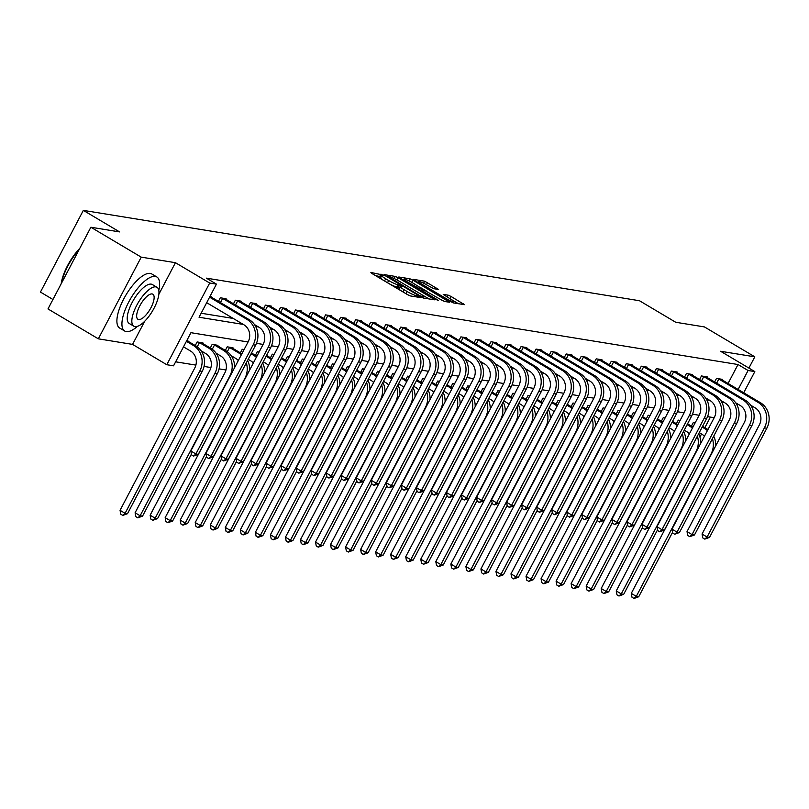 <?xml version="1.0" encoding="UTF-8"?>
<svg xmlns="http://www.w3.org/2000/svg" width="809" height="809" viewBox="0 0 809 809"><rect width="100%" height="100%" fill="white"/><g stroke="black" fill="none" stroke-linecap="round" stroke-linejoin="round"><path stroke-width="1.21" d="M382.991 275.02L370.886 272.461L371.918 273.482L407.514 294.607L410.436 295.942L420.488 297.57L416.413 295.72A7.898 1.042 27.7 0 1 407.058 291.473L404.096 289.703A7.898 1.042 27.7 0 1 400.121 286.528A7.898 1.042 27.7 0 1 400.799 286.447L402.245 286.639L401.375 285.941L398.028 284.798A7.898 1.042 27.7 0 1 388.674 280.551L385.711 278.792A7.898 1.042 27.7 0 1 381.737 275.606A7.898 1.042 27.7 0 1 382.414 275.525L383.86 275.717L382.991 275.02M381.1 276.83L375.497 275.606M399.484 287.751L396.865 287.003L398.028 284.798M438.609 289.48L424.674 281.198L413.51 279.388L414.542 280.41L453.05 302.859L464.427 304.649L451.129 296.498L448.196 295.164L443.211 294.415L450.431 298.966A6.603 0.87 27.7 0 1 453.758 301.626A6.603 0.87 27.7 0 1 445.375 298.137L421.944 284.232A6.603 0.87 27.7 0 1 418.627 281.572A6.603 0.87 27.7 0 1 427.01 285.051L433.836 288.702L438.609 289.48M728.049 383.496L738.01 364.525L748.082 370.502L754.827 371.594L743.704 392.79M90.871 227.238L141.231 257.141L98.334 338.829L47.984 308.937L90.871 227.238L119.601 231.91L83.337 210.38L639.474 300.736L675.727 322.265L704.447 326.927L754.807 356.83L720.586 351.268L754.827 371.594M158.847 294.304L175.442 262.692L141.231 257.141M175.442 262.692L209.683 283.029L216.438 284.121L199.044 317.239L243.317 324.429M738.01 364.525L206.366 278.144L216.438 284.121M398.17 277.75L395.247 276.415L384.093 274.605L385.114 275.626L420.71 296.751L423.633 298.086L434.999 299.866L398.17 277.75L397.017 279.954L395.176 279.004M398.797 276.991L409.961 278.812L412.883 280.136L449.713 302.263L444.728 301.514L441.805 300.179L424.452 290.289L421.064 289.794L422.308 290.795L437.335 299.714L438.205 300.412L436.011 299.492L398.685 277.214M748.901 368.075L754.807 356.83M83.337 210.38L40.45 292.079L52.939 299.492M201.148 313.235L233.245 318.453M210.775 296.832L211.068 296.276L210.128 296.124M218.43 301.383L220.321 297.783L226.105 298.723L225.812 299.279M233.467 303.82L235.358 300.22L241.133 301.16L240.849 301.717M248.505 306.267L250.385 302.667L256.17 303.608L255.887 304.164M263.542 308.704L265.423 305.114L271.207 306.055L270.914 306.601M278.569 311.152L280.46 307.551L286.244 308.492L285.951 309.048M293.606 313.589L295.497 309.999L301.282 310.939L300.988 311.495M308.644 316.036L310.535 312.436L316.319 313.376L316.026 313.932M323.681 318.483L325.572 314.883L331.356 315.823L331.063 316.38M338.718 320.92L340.609 317.33L346.383 318.261L346.1 318.817M353.755 323.367L355.636 319.767L361.421 320.708L361.127 321.264M368.793 325.805L370.674 322.215L376.458 323.155L376.165 323.701M383.82 328.252L385.711 324.652L391.495 325.592L391.202 326.148M398.857 330.689L400.748 327.099L406.533 328.039L406.239 328.596M413.895 333.136L415.786 329.536L421.57 330.476L421.277 331.033M428.932 335.583L430.823 331.983L436.597 332.924L436.314 333.48M443.969 338.02L445.85 334.43L451.634 335.361L451.351 335.917M459.006 340.468L460.887 336.868L466.672 337.808L466.378 338.364M474.034 342.905L475.925 339.315L481.709 340.255L481.416 340.801M489.071 345.352L490.962 341.752L496.746 342.692L496.453 343.249M504.108 347.799L505.999 344.199L511.784 345.14L511.49 345.696M519.145 350.236L521.036 346.636L526.821 347.577L526.528 348.133M534.183 352.684L536.074 349.083L541.848 350.024L541.565 350.58M549.22 355.121L551.101 351.531L556.885 352.471L556.592 353.017M564.257 357.568L566.138 353.968L571.923 354.908L571.629 355.464M579.284 360.005L581.175 356.415L586.96 357.356L586.667 357.912M594.322 362.452L596.213 358.852L601.997 359.793L601.704 360.349M609.359 364.899L611.25 361.299L617.034 362.24L616.741 362.796M624.396 367.337L626.287 363.737L632.062 364.677L631.778 365.233M639.434 369.784L641.315 366.184L647.099 367.124L646.816 367.68M654.471 372.221L656.352 368.631L662.136 369.571L661.843 370.118M669.498 374.668L671.389 371.068L677.173 372.009L676.88 372.565M684.535 377.105L686.426 373.515L692.211 374.456L691.917 375.012M699.573 379.552L701.464 375.952L707.248 376.893L706.955 377.449M714.61 382L716.501 378.4L722.285 379.34L721.992 379.896M175.644 361.815L195.889 365.102M204.04 366.426L210.927 367.549M219.077 368.874L225.964 369.986M699.947 437.032L701.555 433.968M704.861 427.648L710.403 417.1M187.587 340.993L187.88 340.437L186.95 340.286M195.242 345.534L197.133 341.944L202.917 342.885L202.624 343.441M210.279 347.981L212.17 344.381L217.955 345.322L217.661 345.878M225.317 350.428L227.208 346.828L232.992 347.769L232.699 348.325M240.354 352.866L242.245 349.266L244.085 349.569M255.391 355.313L257.282 351.713L259.123 352.016M270.428 357.75L272.309 354.16L274.16 354.453M285.456 360.197L287.347 356.597L289.187 356.9M300.493 362.634L302.384 359.044L304.224 359.338M315.53 365.081L317.421 361.481L319.262 361.785M330.568 367.529L332.459 363.929L334.299 364.232M345.605 369.966L347.496 366.376L349.336 366.669M360.642 372.413L362.523 368.813L364.374 369.116M375.679 374.85L377.56 371.26L379.401 371.553M390.707 377.297L392.598 373.697L394.438 374.001M405.744 379.734L407.635 376.145L409.475 376.438M420.781 382.182L422.672 378.582L424.513 378.885M435.818 384.629L437.709 381.029L439.55 381.332M450.856 387.066L452.747 383.476L454.587 383.769M465.893 389.513L467.774 385.913L469.624 386.217M480.92 391.95L482.811 388.36L484.652 388.654M495.957 394.398L497.848 390.798L499.689 391.101M510.995 396.845L512.886 393.245L514.726 393.538M526.032 399.282L527.923 395.682L529.764 395.985M541.069 401.729L542.96 398.129L544.801 398.433M556.107 404.166L557.988 400.576L559.838 400.87M571.144 406.614L573.025 403.013L574.865 403.317M586.171 409.051L588.062 405.461L589.903 405.754M601.208 411.498L603.099 407.898L604.94 408.201M616.246 413.945L618.137 410.345L619.977 410.648M631.283 416.382L633.174 412.782L635.014 413.086M646.32 418.829L648.211 415.229L650.052 415.533M661.357 421.267L663.238 417.677L665.089 417.97M676.385 423.714L678.276 420.114L680.116 420.417M691.422 426.151L693.313 422.561L695.153 422.854M248.07 341.985L190.934 332.691L173.541 365.82L166.796 364.717L209.683 283.029M98.334 338.829L132.555 344.391L166.796 364.717M737.798 404.045L737.13 405.299M738.121 389.473L748.082 370.502M255.634 326.432L258.354 326.876M270.671 328.879L273.391 329.324M285.708 331.316L288.429 331.761M300.746 333.763L303.456 334.208M315.773 336.21L318.493 336.645M330.81 338.647L333.53 339.092M345.847 341.095L348.568 341.529M360.885 343.532L363.605 343.977M375.922 345.979L378.642 346.424M390.959 348.416L393.67 348.861M405.997 350.863L408.707 351.308M421.024 353.311L423.744 353.745M436.061 355.748L438.781 356.193M451.098 358.195L453.819 358.63M466.136 360.632L468.856 361.077M481.173 363.079L483.893 363.524M496.21 365.526L498.92 365.961M511.237 367.964L513.958 368.408M526.275 370.411L528.995 370.846M541.312 372.848L544.032 373.293M556.349 375.295L559.07 375.73M571.387 377.732L574.107 378.177M586.424 380.179L589.134 380.624M601.461 382.627L604.171 383.062M616.488 385.064L619.209 385.509M631.526 387.511L634.246 387.946M646.563 389.948L649.283 390.393M661.6 392.395L664.32 392.84M676.637 394.832L679.358 395.277M691.675 397.28L694.385 397.725M706.702 399.727L709.422 400.162M721.739 402.164L724.459 402.609M714.175 417.707L707.531 416.635M699.138 415.27L692.494 414.188M684.101 412.823L677.457 411.741M669.073 410.385L662.419 409.303M654.036 407.938L647.392 406.856M638.999 405.491L632.355 404.419M623.961 403.054L617.318 401.972M608.924 400.607L602.28 399.535M593.887 398.17L587.243 397.088M578.86 395.722L572.206 394.64M563.822 393.285L557.179 392.203M548.785 390.838L542.141 389.756M533.748 388.391L527.104 387.319M518.711 385.954L512.067 384.872M503.673 383.506L497.029 382.435M488.636 381.069L481.992 379.987M473.609 378.622L466.955 377.54M458.572 376.185L451.928 375.103M443.534 373.738L436.89 372.656M428.497 371.291L421.853 370.219M413.46 368.853L406.816 367.771M398.422 366.406L391.778 365.324M383.395 363.969L376.741 362.887M368.358 361.522L361.714 360.44M353.321 359.085L346.677 358.003M338.283 356.638L331.639 355.555M323.246 354.19L316.602 353.118M308.209 351.753L301.565 350.671M293.171 349.306L286.528 348.224M278.144 346.869L271.49 345.787M263.107 344.422L256.463 343.34M132.555 344.391L144.7 321.264M381.737 275.606L380.584 277.821A7.898 1.042 27.7 0 0 383.486 280.349M388.664 283.423A7.898 1.042 27.7 0 0 396.865 287.003M400.121 286.528L398.968 288.732A7.898 1.042 27.7 0 0 401.881 291.27M407.048 294.345A7.898 1.042 27.7 0 0 409.344 295.558M429.023 298.956L421.034 294.213M387.895 276.415L419.851 295.679L423.269 296.832A7.898 1.042 27.7 0 0 423.946 296.751A7.898 1.042 27.7 0 0 419.972 293.566L398.625 280.885A7.898 1.042 27.7 0 0 389.271 276.638L387.895 276.415M421.216 287.974L426.707 291.24M412.398 282.725A6.603 0.87 27.7 0 0 404.015 279.236A6.603 0.87 27.7 0 0 407.332 281.896L418.506 288.125L421.893 288.621L412.398 282.725M458.44 303.739L451.402 299.552M418.122 282.533L418.627 281.572M183.501 346.849L190.499 350.995A12.58 11.589 99.2 0 1 194.767 368.014L120.056 510.317L125.092 513.311L199.803 371.007A18.87 17.393 -80.8 0 0 193.391 345.473L186.404 341.327M127.498 513.705L122.796 515.404L125.092 513.311L127.498 513.705L202.22 371.402A18.87 17.393 -80.8 0 0 195.798 345.868L186.818 340.528M122.796 515.404L120.784 514.2L120.056 510.317M206.689 302.687L243.893 324.773A12.58 11.589 99.2 0 1 248.171 341.792L190.843 450.977L195.879 453.97L253.207 344.786A18.87 17.393 -80.8 0 0 246.785 319.252L209.582 297.166M198.286 454.355L193.584 456.064L195.879 453.97L198.286 454.355L255.614 345.17A18.87 17.393 -80.8 0 0 249.202 319.646L209.996 296.377M193.584 456.064L191.571 454.86L190.843 450.977M61.171 283.817A30.691 11.205 -59.3 0 1 79.788 248.363M79.13 249.607A31.45 11.478 120.7 0 0 61.575 283.049M158.807 290.421A31.45 11.478 120.7 0 0 156.825 276.961A31.45 11.478 120.7 0 0 155.257 276.395A31.45 11.478 120.7 0 0 129.784 300.078A31.45 11.478 120.7 0 0 124.707 331.043A31.45 11.478 120.7 0 0 126.275 331.599A31.45 11.478 120.7 0 0 137.479 326.34M156.825 276.961L151.789 273.968A31.45 11.478 120.7 0 0 150.221 273.412A31.45 11.478 120.7 0 0 124.748 297.095A31.45 11.478 120.7 0 0 119.671 328.049L124.707 331.043M133.839 326.219L129.207 323.469A22.642 8.262 -59.3 0 1 132.858 301.181A22.642 8.262 -59.3 0 1 151.202 284.131A22.642 8.262 -59.3 0 1 152.325 284.525L156.956 287.276A22.642 8.262 120.7 0 0 155.834 286.882A22.642 8.262 120.7 0 0 137.49 303.931A22.642 8.262 120.7 0 0 133.839 326.219A22.642 8.262 120.7 0 0 134.961 326.624A22.642 8.262 120.7 0 0 153.305 309.574A22.642 8.262 120.7 0 0 156.956 287.276M138.673 319.555A14.592 5.329 120.7 0 0 150.494 308.563A14.592 5.329 120.7 0 0 152.85 294.203A14.592 5.329 120.7 0 0 152.122 293.94A14.592 5.329 120.7 0 0 140.301 304.932A14.592 5.329 120.7 0 0 137.945 319.292A14.592 5.329 120.7 0 0 138.673 319.555M201.097 350.813L205.526 353.442A12.58 11.589 99.2 0 1 209.804 370.461L135.093 512.764L140.129 515.758L214.84 373.445A18.87 17.393 -80.8 0 0 208.429 347.921L199.449 342.591L197.234 346.818M142.536 516.142L137.833 517.841L140.129 515.758L142.536 516.142L217.247 373.839A18.87 17.393 -80.8 0 0 210.836 348.315L201.35 342.632M198.701 342.197L199.449 342.591M137.833 517.841L135.821 516.648L135.093 512.764M216.134 353.25L220.564 355.879A12.58 11.589 99.2 0 1 224.841 372.898L150.13 515.202L155.166 518.195L229.877 375.892A18.87 17.393 -80.8 0 0 223.466 350.368L214.486 345.038L212.271 349.266M234.59 367.65A18.87 17.393 -80.8 0 0 225.873 350.752L216.387 345.069M213.738 344.634L214.486 345.038M152.871 520.288L155.166 518.195L157.573 518.589L152.871 520.288L150.858 519.095L150.13 515.202M157.573 518.589L191.43 454.102M221.878 298.036L222.637 298.43L220.463 302.586M254.491 324.581L258.931 327.22A12.58 11.589 99.2 0 1 263.198 344.24L205.88 453.424L210.916 456.407L268.234 347.223A18.87 17.393 -80.8 0 0 261.823 321.699L222.637 298.43M213.323 456.802L208.621 458.501L210.916 456.407L213.323 456.802L270.651 347.617A18.87 17.393 -80.8 0 0 264.24 322.093L224.538 298.47M208.621 458.501L206.608 457.307L205.88 453.424M236.916 300.483L237.674 300.877L235.49 305.023M269.528 327.028L273.968 329.657A12.58 11.589 99.2 0 1 278.235 346.677L220.918 455.861L225.954 458.855L283.271 349.67A18.87 17.393 -80.8 0 0 276.86 324.136L237.674 300.877M228.36 459.249L223.658 460.948L225.954 458.855L228.36 459.249L285.688 350.064A18.87 17.393 -80.8 0 0 279.267 324.53L239.575 300.908M223.658 460.948L221.646 459.745L220.918 455.861M231.172 355.697L235.601 358.326A12.58 11.589 99.2 0 1 238.311 360.571M241.861 353.806A18.87 17.393 -80.8 0 0 240.91 353.199L231.425 347.516M228.775 347.081L229.523 347.476L227.309 351.703M241.294 354.888A18.87 17.393 -80.8 0 0 238.503 352.805L229.523 347.476M240.526 373.91A12.58 11.589 99.2 0 1 239.879 375.346L165.167 517.649L170.203 520.642L244.915 378.339A18.87 17.393 -80.8 0 0 246.32 362.877M167.908 522.725L170.203 520.642L172.61 521.026L167.908 522.725L165.896 521.532L165.167 517.649M172.61 521.026L206.467 456.549M249.627 370.087A18.87 17.393 -80.8 0 0 247.584 360.46M248.191 359.317L250.638 360.774A12.58 11.589 99.2 0 1 253.348 363.019M256.898 356.253A18.87 17.393 -80.8 0 0 255.947 355.636L251.498 353.007M256.332 357.325A18.87 17.393 -80.8 0 0 253.541 355.252L251.083 353.796M255.563 376.357A12.58 11.589 99.2 0 1 254.916 377.783L180.205 520.096L185.241 523.079L259.952 380.776A18.87 17.393 -80.8 0 0 261.358 365.324M182.945 525.172L185.241 523.079L187.648 523.474L182.945 525.172L180.923 523.979L180.205 520.096M187.648 523.474L221.504 458.996M264.664 372.534A18.87 17.393 -80.8 0 0 262.622 362.897M263.228 361.754L265.676 363.211A12.58 11.589 99.2 0 1 268.376 365.456M271.935 358.69A18.87 17.393 -80.8 0 0 270.985 358.084L266.535 355.444M271.369 359.772A18.87 17.393 -80.8 0 0 268.568 357.689L266.121 356.233M270.6 378.794A12.58 11.589 99.2 0 1 269.953 380.23L195.232 522.533L200.268 525.526L274.979 383.223A18.87 17.393 -80.8 0 0 276.385 367.761M197.972 527.62L200.268 525.526L202.685 525.921L197.972 527.62L195.96 526.416L195.232 522.533M202.685 525.921L236.531 461.433M279.702 374.982A18.87 17.393 -80.8 0 0 277.659 365.344M251.953 302.92L252.711 303.314L250.527 307.471M284.566 329.475L288.995 332.105A12.58 11.589 99.2 0 1 293.273 349.124L235.955 458.309L240.991 461.292L298.309 352.107A18.87 17.393 -80.8 0 0 291.897 326.583L252.711 303.314M243.398 461.686L238.695 463.385L240.991 461.292L243.398 461.686L300.715 352.502A18.87 17.393 -80.8 0 0 294.304 326.978L254.613 303.355M238.695 463.385L236.673 462.192L235.955 458.309M266.99 305.367L267.749 305.762L265.564 309.908M299.603 331.912L304.032 334.542A12.58 11.589 99.2 0 1 308.31 351.561L250.982 460.746L256.018 463.739L313.346 354.554A18.87 17.393 -80.8 0 0 306.935 329.03L267.749 305.762M258.435 464.133L253.723 465.832L256.018 463.739L258.435 464.133L315.753 354.949A18.87 17.393 -80.8 0 0 309.341 329.415L269.64 305.792M253.723 465.832L251.71 464.639L250.982 460.746M282.028 307.804L282.776 308.199L280.602 312.355M314.64 334.36L319.07 336.989A12.58 11.589 99.2 0 1 323.347 354.008L266.019 463.193L271.055 466.186L328.383 357.002A18.87 17.393 -80.8 0 0 321.972 331.468L282.776 308.199M273.462 466.571L268.76 468.269L271.055 466.186L273.462 466.571L330.79 357.386A18.87 17.393 -80.8 0 0 324.379 331.862L284.677 308.239M268.76 468.269L266.748 467.076L266.019 463.193M278.256 364.202L280.713 365.658A12.58 11.589 99.2 0 1 283.413 367.903M286.962 361.138A18.87 17.393 -80.8 0 0 286.012 360.531L281.572 357.891M286.396 362.21A18.87 17.393 -80.8 0 0 283.605 360.136L281.158 358.68M285.628 381.241A12.58 11.589 99.2 0 1 284.98 382.677L210.269 524.98L215.305 527.964L290.016 385.66A18.87 17.393 -80.8 0 0 291.422 370.209M213.01 530.057L215.305 527.964L217.722 528.358L213.01 530.057L210.997 528.864L210.269 524.98M217.722 528.358L251.569 463.881M294.739 377.419A18.87 17.393 -80.8 0 0 292.696 367.782M297.065 310.252L297.813 310.646L295.639 314.792M329.678 336.797L334.107 339.436A12.58 11.589 99.2 0 1 338.384 356.456L281.057 465.64L286.093 468.623L343.421 359.439A18.87 17.393 -80.8 0 0 337.009 333.915L297.813 310.646M288.5 469.018L283.797 470.717L286.093 468.623L288.5 469.018L345.827 359.833A18.87 17.393 -80.8 0 0 339.416 334.299L299.714 310.686M283.797 470.717L281.785 469.523L281.057 465.64M293.293 366.639L295.74 368.095A12.58 11.589 99.2 0 1 298.45 370.34M302 363.575A18.87 17.393 -80.8 0 0 301.049 362.968L296.61 360.329M301.433 364.657A18.87 17.393 -80.8 0 0 298.642 362.574L296.195 361.127M300.665 383.678A12.58 11.589 99.2 0 1 300.018 385.114L225.306 527.417L230.343 530.411L305.054 388.108A18.87 17.393 -80.8 0 0 306.459 372.646M228.047 532.504L230.343 530.411L232.749 530.805L228.047 532.504L226.035 531.311L225.306 527.417M232.749 530.805L266.606 466.318M309.776 379.866A18.87 17.393 -80.8 0 0 307.733 370.229M312.102 312.699L312.85 313.093L310.676 317.239M344.705 339.244L349.144 341.873A12.58 11.589 99.2 0 1 353.422 358.893L296.094 468.077L301.13 471.071L358.448 361.886A18.87 17.393 -80.8 0 0 352.036 336.352L312.85 313.093M303.537 471.465L298.834 473.164L301.13 471.071L303.537 471.465L360.865 362.27A18.87 17.393 -80.8 0 0 354.453 336.746L314.752 313.123M298.834 473.164L296.822 471.96L296.094 468.077M308.33 369.086L310.777 370.542A12.58 11.589 99.2 0 1 313.488 372.787M317.037 366.022A18.87 17.393 -80.8 0 0 316.086 365.415L311.647 362.776M316.471 367.104A18.87 17.393 -80.8 0 0 313.68 365.021L311.232 363.565M315.702 386.126A12.58 11.589 99.2 0 1 315.055 387.562L240.344 529.865L245.38 532.858L320.091 390.545A18.87 17.393 -80.8 0 0 321.497 375.093M243.084 534.941L245.38 532.858L247.787 533.242L243.084 534.941L241.072 533.748L240.344 529.865M247.787 533.242L281.643 468.765M324.803 382.303A18.87 17.393 -80.8 0 0 322.771 372.676M327.129 315.136L327.888 315.53L325.703 319.686M359.742 341.691L364.181 344.321A12.58 11.589 99.2 0 1 368.449 361.34L311.131 470.525L316.167 473.508L373.485 364.323A18.87 17.393 -80.8 0 0 367.074 338.799L327.888 315.53M318.574 473.902L313.872 475.601L316.167 473.508L318.574 473.902L375.902 364.717A18.87 17.393 -80.8 0 0 369.491 339.193L329.789 315.571M313.872 475.601L311.859 474.408L311.131 470.525M323.367 371.533L325.815 372.979A12.58 11.589 99.2 0 1 328.525 375.234M332.074 368.459A18.87 17.393 -80.8 0 0 331.124 367.852L326.684 365.213M331.508 369.541A18.87 17.393 -80.8 0 0 328.717 367.468L326.27 366.012M330.739 388.573A12.58 11.589 99.2 0 1 330.092 389.999L255.381 532.312L260.417 535.295L335.128 392.992A18.87 17.393 -80.8 0 0 336.534 377.53M258.122 537.388L260.417 535.295L262.824 535.689L258.122 537.388L256.109 536.195L255.381 532.312M262.824 535.689L296.681 471.202M339.841 384.75A18.87 17.393 -80.8 0 0 337.808 375.113M342.167 317.583L342.925 317.977L340.741 322.124M374.779 344.128L379.209 346.758A12.58 11.589 99.2 0 1 383.486 363.777L326.169 472.962L331.205 475.955L388.522 366.77A18.87 17.393 -80.8 0 0 382.111 341.236L342.925 317.977M333.611 476.349L328.909 478.048L331.205 475.955L333.611 476.349L390.929 367.165A18.87 17.393 -80.8 0 0 384.518 341.631L344.826 318.008M328.909 478.048L326.897 476.845L326.169 472.962M338.405 373.97L340.852 375.427A12.58 11.589 99.2 0 1 343.562 377.672M347.112 370.906A18.87 17.393 -80.8 0 0 346.161 370.3L341.722 367.66M346.545 371.988A18.87 17.393 -80.8 0 0 343.754 369.905L341.297 368.449M345.777 391.01A12.58 11.589 99.2 0 1 345.13 392.446L270.418 534.749L275.454 537.742L350.166 395.439A18.87 17.393 -80.8 0 0 351.571 379.977M273.159 539.836L275.454 537.742L277.861 538.127L273.159 539.836L271.146 538.632L270.418 534.749M277.861 538.127L311.718 473.649M354.878 387.187A18.87 17.393 -80.8 0 0 352.835 377.56M357.204 320.02L357.962 320.415L355.778 324.571M389.817 346.576L394.246 349.205A12.58 11.589 99.2 0 1 398.524 366.224L341.206 475.409L346.232 478.402L403.56 369.207A18.87 17.393 -80.8 0 0 397.148 343.683L357.962 320.415M348.649 478.786L343.946 480.485L346.232 478.402L348.649 478.786L405.966 369.602A18.87 17.393 -80.8 0 0 399.555 344.078L359.863 320.455M343.946 480.485L341.924 479.292L341.206 475.409M353.442 376.418L355.889 377.874A12.58 11.589 99.2 0 1 358.589 380.119M362.149 373.353A18.87 17.393 -80.8 0 0 361.198 372.737L356.749 370.107M361.583 374.425A18.87 17.393 -80.8 0 0 358.781 372.352L356.334 370.896M360.814 393.457A12.58 11.589 99.2 0 1 360.167 394.893L285.456 537.196L290.482 540.179L365.203 397.876A18.87 17.393 -80.8 0 0 366.608 382.424M288.196 542.273L290.482 540.179L292.898 540.574L288.196 542.273L286.174 541.079L285.456 537.196M292.898 540.574L326.745 476.096M369.915 389.635A18.87 17.393 -80.8 0 0 367.873 379.997M372.241 322.467L373 322.862L370.815 327.008M404.854 349.013L409.283 351.642A12.58 11.589 99.2 0 1 413.561 368.661L356.233 477.846L361.269 480.839L418.597 371.655A18.87 17.393 -80.8 0 0 412.185 346.131L373 322.862M363.686 481.234L358.974 482.933L361.269 480.839L363.686 481.234L421.004 372.049A18.87 17.393 -80.8 0 0 414.592 346.515L374.891 322.892M358.974 482.933L356.961 481.739L356.233 477.846M368.479 378.855L370.927 380.311A12.58 11.589 99.2 0 1 373.627 382.556M377.186 375.791A18.87 17.393 -80.8 0 0 376.236 375.184L371.786 372.544M376.62 376.873A18.87 17.393 -80.8 0 0 373.819 374.789L371.371 373.333M375.851 395.894A12.58 11.589 99.2 0 1 375.194 397.33L300.483 539.633L305.519 542.627L380.23 400.324A18.87 17.393 -80.8 0 0 381.636 384.862M303.223 544.72L305.519 542.627L307.936 543.021L303.223 544.72L301.211 543.517L300.483 539.633M307.936 543.021L341.782 478.534M384.953 392.082A18.87 17.393 -80.8 0 0 382.91 382.445M387.278 324.905L388.027 325.299L385.853 329.455M419.891 351.46L424.321 354.089A12.58 11.589 99.2 0 1 428.598 371.109L371.27 480.293L376.306 483.286L433.634 374.102A18.87 17.393 -80.8 0 0 427.223 348.568L388.027 325.299M378.713 483.671L374.011 485.37L376.306 483.286L378.713 483.671L436.041 374.486A18.87 17.393 -80.8 0 0 429.63 348.962L389.928 325.339M374.011 485.37L371.998 484.176L371.27 480.293M383.506 381.302L385.964 382.758A12.58 11.589 99.2 0 1 388.664 385.003M392.213 378.238A18.87 17.393 -80.8 0 0 391.263 377.631L386.823 374.992M391.647 379.32A18.87 17.393 -80.8 0 0 388.856 377.237L386.409 375.781M390.878 398.341A12.58 11.589 99.2 0 1 390.231 399.777L315.52 542.081L320.556 545.064L395.267 402.761A18.87 17.393 -80.8 0 0 396.673 387.309M318.261 547.157L320.556 545.064L322.963 545.458L318.261 547.157L316.248 545.964L315.52 542.081M322.963 545.458L356.82 480.981M399.99 394.519A18.87 17.393 -80.8 0 0 397.947 384.882M402.316 327.352L403.064 327.746L400.89 331.902M434.929 353.897L439.358 356.536A12.58 11.589 99.2 0 1 443.635 373.556L386.308 482.74L391.344 485.724L448.671 376.539A18.87 17.393 -80.8 0 0 442.25 351.015L403.064 327.746M393.75 486.118L389.048 487.817L391.344 485.724L393.75 486.118L451.078 376.933A18.87 17.393 -80.8 0 0 444.667 351.399L404.965 327.787M389.048 487.817L387.036 486.624L386.308 482.74M398.544 383.739L400.991 385.195A12.58 11.589 99.2 0 1 403.701 387.44M407.251 380.675A18.87 17.393 -80.8 0 0 406.3 380.068L401.861 377.429M406.684 381.757A18.87 17.393 -80.8 0 0 403.893 379.674L401.446 378.228M405.916 400.779A12.58 11.589 99.2 0 1 405.269 402.215L330.557 544.518L335.593 547.511L410.305 405.208A18.87 17.393 -80.8 0 0 411.71 389.746M333.298 549.604L335.593 547.511L338 547.905L333.298 549.604L331.286 548.411L330.557 544.518M338 547.905L371.857 483.418M415.017 396.966A18.87 17.393 -80.8 0 0 412.984 387.329M417.343 329.799L418.101 330.193L415.927 334.339M449.956 356.344L454.395 358.974A12.58 11.589 99.2 0 1 458.663 375.993L401.345 485.178L406.381 488.171L463.699 378.986A18.87 17.393 -80.8 0 0 457.287 353.452L418.101 330.193M408.788 488.565L404.085 490.264L406.381 488.171L408.788 488.565L466.115 379.381A18.87 17.393 -80.8 0 0 459.704 353.846L420.002 330.224M404.085 490.264L402.073 489.061L401.345 485.178M413.581 386.186L416.028 387.642A12.58 11.589 99.2 0 1 418.738 389.887M422.288 383.122A18.87 17.393 -80.8 0 0 421.337 382.515L416.898 379.876M421.722 384.204A18.87 17.393 -80.8 0 0 418.931 382.121L416.483 380.665M420.953 403.226A12.58 11.589 99.2 0 1 420.306 404.662L345.595 546.965L350.631 549.958L425.342 407.645A18.87 17.393 -80.8 0 0 426.748 392.193M348.335 552.041L350.631 549.958L353.037 550.342L348.335 552.041L346.323 550.848L345.595 546.965M353.037 550.342L386.894 485.865M430.054 399.403A18.87 17.393 -80.8 0 0 428.022 389.776M432.38 332.236L433.139 332.63L430.954 336.787M464.993 358.791L469.432 361.421A12.58 11.589 99.2 0 1 473.7 378.44L416.382 487.625L421.418 490.608L478.736 381.423A18.87 17.393 -80.8 0 0 472.325 355.899L433.139 332.63M423.825 491.002L419.123 492.701L421.418 490.608L423.825 491.002L481.153 381.818A18.87 17.393 -80.8 0 0 474.731 356.294L435.04 332.671M419.123 492.701L417.11 491.508L416.382 487.625M428.618 388.633L431.066 390.08A12.58 11.589 99.2 0 1 433.776 392.335M437.325 385.569A18.87 17.393 -80.8 0 0 436.375 384.953L431.935 382.313M436.759 386.641A18.87 17.393 -80.8 0 0 433.968 384.568L431.51 383.112M435.99 405.673A12.58 11.589 99.2 0 1 435.343 407.099L360.632 549.412L365.668 552.395L440.379 410.092A18.87 17.393 -80.8 0 0 441.785 394.63M363.372 554.489L365.668 552.395L368.075 552.79L363.372 554.489L361.36 553.295L360.632 549.412M368.075 552.79L401.931 488.302M445.092 401.851A18.87 17.393 -80.8 0 0 443.049 392.213M447.417 334.683L448.176 335.078L445.992 339.224M480.03 361.229L484.46 363.858A12.58 11.589 99.2 0 1 488.737 380.877L431.419 490.062L436.456 493.055L493.773 383.87A18.87 17.393 -80.8 0 0 487.362 358.347L448.176 335.078M438.862 493.45L434.16 495.148L436.456 493.055L438.862 493.45L496.18 384.265A18.87 17.393 -80.8 0 0 489.769 358.731L450.077 335.108M434.16 495.148L432.137 493.955L431.419 490.062M443.656 391.071L446.103 392.527A12.58 11.589 99.2 0 1 448.813 394.772M452.362 388.007A18.87 17.393 -80.8 0 0 451.412 387.4L446.962 384.76M451.796 389.089A18.87 17.393 -80.8 0 0 449.005 387.005L446.548 385.549M451.028 408.11A12.58 11.589 99.2 0 1 450.38 409.546L375.669 551.849L380.705 554.843L455.416 412.539A18.87 17.393 -80.8 0 0 456.822 397.077M378.41 556.936L380.705 554.843L383.112 555.227L378.41 556.936L376.387 555.732L375.669 551.849M383.112 555.227L416.969 490.75M460.129 404.288A18.87 17.393 -80.8 0 0 458.086 394.661M462.455 337.12L463.213 337.515L461.029 341.671M495.068 363.676L499.497 366.305A12.58 11.589 99.2 0 1 503.774 383.324L446.447 492.509L451.483 495.502L508.81 386.318A18.87 17.393 -80.8 0 0 502.399 360.784L463.213 337.515M453.9 495.887L449.187 497.586L451.483 495.502L453.9 495.887L511.217 386.702A18.87 17.393 -80.8 0 0 504.806 361.178L465.104 337.555M449.187 497.586L447.175 496.392L446.447 492.509M458.693 393.518L461.14 394.974A12.58 11.589 99.2 0 1 463.84 397.219M467.4 390.454A18.87 17.393 -80.8 0 0 466.449 389.837L462 387.208M466.833 391.526A18.87 17.393 -80.8 0 0 464.032 389.453L461.585 387.996M466.065 410.557A12.58 11.589 99.2 0 1 465.418 411.993L390.696 554.296L395.732 557.28L470.444 414.977A18.87 17.393 -80.8 0 0 471.849 399.525M393.437 559.373L395.732 557.28L398.149 557.674L393.437 559.373L391.425 558.18L390.696 554.296M398.149 557.674L431.996 493.197M475.166 406.735A18.87 17.393 -80.8 0 0 473.123 397.098M477.492 339.568L478.24 339.962L476.066 344.108M510.105 366.113L514.534 368.752A12.58 11.589 99.2 0 1 518.812 385.762L461.484 494.956L466.52 497.939L523.848 388.755A18.87 17.393 -80.8 0 0 517.436 363.231L478.24 339.962M468.927 498.334L464.224 500.033L466.52 497.939L468.927 498.334L526.255 389.149A18.87 17.393 -80.8 0 0 519.843 363.615L480.142 340.002M464.224 500.033L462.212 498.84L461.484 494.956M473.72 395.955L476.177 397.411A12.58 11.589 99.2 0 1 478.877 399.656M482.427 392.891A18.87 17.393 -80.8 0 0 481.476 392.284L477.037 389.645M481.861 393.973A18.87 17.393 -80.8 0 0 479.07 391.89L476.622 390.444M481.092 412.994A12.58 11.589 99.2 0 1 480.445 414.43L405.734 556.734L410.77 559.727L485.481 417.424A18.87 17.393 -80.8 0 0 486.887 401.962M408.474 561.82L410.77 559.727L413.187 560.121L408.474 561.82L406.462 560.617L405.734 556.734M413.187 560.121L447.033 495.634M490.203 409.182A18.87 17.393 -80.8 0 0 488.161 399.545M492.529 342.005L493.278 342.409L491.103 346.555M525.142 368.56L529.571 371.189A12.58 11.589 99.2 0 1 533.849 388.209L476.521 497.393L481.557 500.387L538.885 391.202A18.87 17.393 -80.8 0 0 532.474 365.668L493.278 342.409M483.964 500.771L479.262 502.47L481.557 500.387L483.964 500.771L541.292 391.586A18.87 17.393 -80.8 0 0 534.88 366.062L495.179 342.44M479.262 502.47L477.249 501.277L476.521 497.393M488.757 398.402L491.205 399.858A12.58 11.589 99.2 0 1 493.915 402.103M497.464 395.338A18.87 17.393 -80.8 0 0 496.514 394.731L492.074 392.092M496.898 396.42A18.87 17.393 -80.8 0 0 494.107 394.337L491.66 392.881M496.129 415.442A12.58 11.589 99.2 0 1 495.482 416.878L420.771 559.181L425.807 562.174L500.518 419.861A18.87 17.393 -80.8 0 0 501.924 404.409M423.512 564.257L425.807 562.174L428.214 562.558L423.512 564.257L421.499 563.064L420.771 559.181M428.214 562.558L462.07 498.081M505.241 411.619A18.87 17.393 -80.8 0 0 503.198 401.982M507.567 344.452L508.315 344.846L506.141 349.003M540.169 370.997L544.609 373.637A12.58 11.589 99.2 0 1 548.886 390.656L491.559 499.841L496.595 502.824L553.912 393.639A18.87 17.393 -80.8 0 0 547.501 368.115L508.315 344.846M499.001 503.218L494.299 504.917L496.595 502.824L499.001 503.218L556.329 394.034A18.87 17.393 -80.8 0 0 549.918 368.51L510.216 344.887M494.299 504.917L492.287 503.724L491.559 499.841M503.795 400.849L506.242 402.295A12.58 11.589 99.2 0 1 508.952 404.551M512.501 397.775A18.87 17.393 -80.8 0 0 511.551 397.168L507.112 394.529M511.935 398.857A18.87 17.393 -80.8 0 0 509.144 396.774L506.697 395.328M511.167 417.879A12.58 11.589 99.2 0 1 510.519 419.315L435.808 561.618L440.844 564.611L515.555 422.308A18.87 17.393 -80.8 0 0 516.961 406.846M438.549 566.704L440.844 564.611L443.251 565.006L438.549 566.704L436.536 565.511L435.808 561.618M443.251 565.006L477.108 500.518M520.268 414.066A18.87 17.393 -80.8 0 0 518.235 404.429M522.594 346.899L523.352 347.294L521.168 351.44M555.207 373.445L559.646 376.074A12.58 11.589 99.2 0 1 563.913 393.093L506.596 502.278L511.632 505.271L568.949 396.086A18.87 17.393 -80.8 0 0 562.538 370.552L523.352 347.294M514.039 505.665L509.336 507.364L511.632 505.271L514.039 505.665L571.366 396.481A18.87 17.393 -80.8 0 0 564.955 370.947L525.253 347.324M509.336 507.364L507.324 506.161L506.596 502.278M518.832 403.286L521.279 404.743A12.58 11.589 99.2 0 1 523.989 406.988M527.539 400.222A18.87 17.393 -80.8 0 0 526.588 399.616L522.149 396.976M526.972 401.304A18.87 17.393 -80.8 0 0 524.181 399.221L521.734 397.765M526.204 420.326A12.58 11.589 99.2 0 1 525.557 421.762L450.846 564.065L455.882 567.058L530.593 424.745A18.87 17.393 -80.8 0 0 531.998 409.293M453.586 569.142L455.882 567.058L458.288 567.443L453.586 569.142L451.574 567.948L450.846 564.065M458.288 567.443L492.145 502.965M535.305 416.504A18.87 17.393 -80.8 0 0 533.273 406.876M537.631 349.336L538.389 349.731L536.205 353.887M570.244 375.892L574.673 378.521A12.58 11.589 99.2 0 1 578.951 395.54L521.633 504.725L526.669 507.708L583.987 398.524A18.87 17.393 -80.8 0 0 577.575 373L538.389 349.731M529.076 508.103L524.374 509.801L526.669 507.708L529.076 508.103L586.394 398.918A18.87 17.393 -80.8 0 0 579.982 373.394L540.291 349.771M524.374 509.801L522.361 508.608L521.633 504.725M533.869 405.734L536.316 407.18A12.58 11.589 99.2 0 1 539.027 409.435M542.576 402.67A18.87 17.393 -80.8 0 0 541.625 402.053L537.186 399.413M542.01 403.742A18.87 17.393 -80.8 0 0 539.219 401.668L536.761 400.212M541.241 422.773A12.58 11.589 99.2 0 1 540.594 424.199L465.883 566.512L470.919 569.496L545.63 427.192A18.87 17.393 -80.8 0 0 547.036 411.741M468.623 571.589L470.919 569.496L473.326 569.89L468.623 571.589L466.611 570.396L465.883 566.512M473.326 569.89L507.182 505.403M550.342 418.951A18.87 17.393 -80.8 0 0 548.3 409.314M552.668 351.784L553.427 352.178L551.242 356.324M585.281 378.329L589.71 380.958A12.58 11.589 99.2 0 1 593.988 397.977L536.67 507.162L541.696 510.155L599.024 400.971A18.87 17.393 -80.8 0 0 592.613 375.447L553.427 352.178M544.113 510.55L539.411 512.249L541.696 510.155L544.113 510.55L601.431 401.365A18.87 17.393 -80.8 0 0 595.019 375.831L555.328 352.208M539.411 512.249L537.388 511.055L536.67 507.162M548.906 408.171L551.354 409.627A12.58 11.589 99.2 0 1 554.054 411.872M557.613 405.107A18.87 17.393 -80.8 0 0 556.663 404.5L552.213 401.861M557.047 406.189A18.87 17.393 -80.8 0 0 554.246 404.106L551.799 402.649M556.279 425.21A12.58 11.589 99.2 0 1 555.631 426.646L480.92 568.949L485.946 571.943L560.667 429.64A18.87 17.393 -80.8 0 0 562.073 414.178M483.661 574.036L485.946 571.943L488.363 572.337L483.661 574.036L481.638 572.833L480.92 568.949M488.363 572.337L522.209 507.85M565.38 421.398A18.87 17.393 -80.8 0 0 563.337 411.761M567.706 354.221L568.464 354.615L566.28 358.771M600.318 380.776L604.748 383.405A12.58 11.589 99.2 0 1 609.025 400.425L551.698 509.609L556.734 512.603L614.061 403.418A18.87 17.393 -80.8 0 0 607.65 377.884L568.464 354.615M559.15 512.987L554.438 514.686L556.734 512.603L559.15 512.987L616.468 403.802A18.87 17.393 -80.8 0 0 610.057 378.278L570.355 354.655M554.438 514.686L552.426 513.493L551.698 509.609M563.944 410.618L566.391 412.074A12.58 11.589 99.2 0 1 569.091 414.319M572.651 407.554A18.87 17.393 -80.8 0 0 571.7 406.937L567.251 404.308M572.084 408.626A18.87 17.393 -80.8 0 0 569.283 406.553L566.836 405.097M571.316 427.658A12.58 11.589 99.2 0 1 570.658 429.094L495.947 571.397L500.983 574.38L575.695 432.077A18.87 17.393 -80.8 0 0 577.1 416.625M498.688 576.473L500.983 574.38L503.4 574.774L498.688 576.473L496.675 575.28L495.947 571.397M503.4 574.774L537.247 510.297M580.417 423.835A18.87 17.393 -80.8 0 0 578.374 414.198M582.743 356.668L583.491 357.062L581.317 361.208M615.356 383.213L619.785 385.853A12.58 11.589 99.2 0 1 624.063 402.872L566.735 512.057L571.771 515.04L629.099 405.855A18.87 17.393 -80.8 0 0 622.687 380.331L583.491 357.062M574.178 515.434L569.475 517.133L571.771 515.04L574.178 515.434L631.505 406.249A18.87 17.393 -80.8 0 0 625.094 380.715L585.392 357.103M569.475 517.133L567.463 515.94L566.735 512.057M578.971 413.055L581.428 414.511A12.58 11.589 99.2 0 1 584.128 416.756M587.678 409.991A18.87 17.393 -80.8 0 0 586.727 409.384L582.288 406.745M587.112 411.073A18.87 17.393 -80.8 0 0 584.32 408.99L581.873 407.544M586.343 430.095A12.58 11.589 99.2 0 1 585.696 431.531L510.985 573.834L516.021 576.827L590.732 434.524A18.87 17.393 -80.8 0 0 592.137 419.062M513.725 578.92L516.021 576.827L518.427 577.221L513.725 578.92L511.713 577.717L510.985 573.834M518.427 577.221L552.284 512.734M595.454 426.282A18.87 17.393 -80.8 0 0 593.412 416.645M597.78 359.105L598.529 359.509L596.354 363.656M630.393 385.66L634.822 388.29A12.58 11.589 99.2 0 1 639.1 405.309L581.772 514.494L586.808 517.487L644.136 408.302A18.87 17.393 -80.8 0 0 637.714 382.768L598.529 359.509M589.215 517.871L584.513 519.58L586.808 517.487L589.215 517.871L646.543 408.687A18.87 17.393 -80.8 0 0 640.131 383.163L600.43 359.54M584.513 519.58L582.5 518.377L581.772 514.494M594.008 415.502L596.455 416.959A12.58 11.589 99.2 0 1 599.166 419.204M602.715 412.438A18.87 17.393 -80.8 0 0 601.765 411.832L597.325 409.192M602.149 413.52A18.87 17.393 -80.8 0 0 599.358 411.437L596.911 409.981M601.38 432.542A12.58 11.589 99.2 0 1 600.733 433.978L526.022 576.281L531.058 579.274L605.769 436.961A18.87 17.393 -80.8 0 0 607.175 421.509M528.762 581.358L531.058 579.274L533.465 579.659L528.762 581.358L526.75 580.164L526.022 576.281M533.465 579.659L567.321 515.181M610.482 428.719A18.87 17.393 -80.8 0 0 608.449 419.082M612.807 361.552L613.566 361.947L611.392 366.103M645.42 388.098L649.86 390.737A12.58 11.589 99.2 0 1 654.127 407.756L596.809 516.941L601.845 519.924L659.163 410.739A18.87 17.393 -80.8 0 0 652.752 385.215L613.566 361.947M604.252 520.318L599.55 522.017L601.845 519.924L604.252 520.318L661.58 411.134A18.87 17.393 -80.8 0 0 655.169 385.61L615.467 361.987M599.55 522.017L597.538 520.824L596.809 516.941M609.046 417.95L611.493 419.396A12.58 11.589 99.2 0 1 614.203 421.651M617.752 414.875A18.87 17.393 -80.8 0 0 616.802 414.269L612.362 411.629M617.186 415.957A18.87 17.393 -80.8 0 0 614.395 413.874L611.948 412.428M616.418 434.979A12.58 11.589 99.2 0 1 615.77 436.415L541.059 578.718L546.095 581.711L620.806 439.408A18.87 17.393 -80.8 0 0 622.212 423.946M543.8 583.805L546.095 581.711L548.502 582.106L543.8 583.805L541.787 582.611L541.059 578.718M548.502 582.106L582.359 517.618M625.519 431.167A18.87 17.393 -80.8 0 0 623.486 421.529M627.845 363.999L628.603 364.394L626.419 368.54M660.457 390.545L664.897 393.174A12.58 11.589 99.2 0 1 669.164 410.193L611.847 519.378L616.883 522.371L674.2 413.187A18.87 17.393 -80.8 0 0 667.789 387.653L628.603 364.394M619.289 522.766L614.587 524.465L616.883 522.371L619.289 522.766L676.617 413.581A18.87 17.393 -80.8 0 0 670.196 388.047L630.504 364.424M614.587 524.465L612.575 523.261L611.847 519.378M624.083 420.387L626.53 421.843A12.58 11.589 99.2 0 1 629.24 424.088M632.79 417.323A18.87 17.393 -80.8 0 0 631.839 416.716L627.4 414.077M632.223 418.405A18.87 17.393 -80.8 0 0 629.432 416.322L626.975 414.865M631.455 437.426A12.58 11.589 99.2 0 1 630.808 438.862L556.096 581.165L561.133 584.159L635.844 441.856A18.87 17.393 -80.8 0 0 637.249 426.394M558.837 586.242L561.133 584.159L563.539 584.543L558.837 586.242L556.825 585.049L556.096 581.165M563.539 584.543L597.396 520.066M640.556 433.604A18.87 17.393 -80.8 0 0 638.513 423.977M642.882 366.437L643.64 366.831L641.456 370.987M675.495 392.992L679.924 395.621A12.58 11.589 99.2 0 1 684.202 412.641L626.884 521.825L631.92 524.808L689.238 415.624A18.87 17.393 -80.8 0 0 682.826 390.1L643.64 366.831M634.327 525.203L629.624 526.902L631.92 524.808L634.327 525.203L691.644 416.018A18.87 17.393 -80.8 0 0 685.233 390.494L645.542 366.871M629.624 526.902L627.602 525.708L626.884 521.825M639.12 422.834L641.567 424.29A12.58 11.589 99.2 0 1 644.277 426.535M647.827 419.77A18.87 17.393 -80.8 0 0 646.876 419.153L642.427 416.524M647.261 420.842A18.87 17.393 -80.8 0 0 644.47 418.769L642.012 417.313M646.492 439.874A12.58 11.589 99.2 0 1 645.845 441.299L571.134 583.613L576.17 586.596L650.881 444.293A18.87 17.393 -80.8 0 0 652.287 428.841M573.874 588.689L576.17 586.596L578.577 586.99L573.874 588.689L571.852 587.496L571.134 583.613M578.577 586.99L612.433 522.513M655.593 436.051A18.87 17.393 -80.8 0 0 653.551 426.414M657.919 368.884L658.678 369.278L656.493 373.424M690.532 395.429L694.961 398.058A12.58 11.589 99.2 0 1 699.239 415.078L641.911 524.262L646.947 527.256L704.275 418.071A18.87 17.393 -80.8 0 0 697.864 392.547L658.678 369.278M649.364 527.65L644.652 529.349L646.947 527.256L649.364 527.65L706.682 418.465A18.87 17.393 -80.8 0 0 700.27 392.931L660.569 369.308M644.652 529.349L642.639 528.156L641.911 524.262M654.157 425.271L656.605 426.727A12.58 11.589 99.2 0 1 659.305 428.972M662.864 422.207A18.87 17.393 -80.8 0 0 661.914 421.6L657.464 418.961M662.298 423.289A18.87 17.393 -80.8 0 0 659.497 421.206L657.05 419.75M661.529 442.311A12.58 11.589 99.2 0 1 660.882 443.747L586.161 586.05L591.197 589.043L665.908 446.74A18.87 17.393 -80.8 0 0 667.314 431.278M588.901 591.136L591.197 589.043L593.614 589.437L588.901 591.136L586.889 589.933L586.161 586.05M593.614 589.437L627.46 524.95M670.631 438.498A18.87 17.393 -80.8 0 0 668.588 428.861M672.957 371.321L673.705 371.715L671.531 375.872M705.569 397.876L709.999 400.506A12.58 11.589 99.2 0 1 714.276 417.525L656.948 526.71L661.984 529.703L719.312 420.518A18.87 17.393 -80.8 0 0 712.901 394.984L673.705 371.715M664.391 530.087L659.689 531.786L661.984 529.703L664.391 530.087L721.719 420.902A18.87 17.393 -80.8 0 0 715.308 395.379L675.606 371.756M659.689 531.786L657.677 530.593L656.948 526.71M669.185 427.718L671.642 429.174A12.58 11.589 99.2 0 1 674.342 431.419M677.891 424.654A18.87 17.393 -80.8 0 0 676.941 424.047L672.501 421.408M677.325 425.726A18.87 17.393 -80.8 0 0 674.534 423.653L672.087 422.197M676.557 444.758A12.58 11.589 99.2 0 1 675.909 446.194L601.198 588.497L606.234 591.48L680.945 449.177A18.87 17.393 -80.8 0 0 682.351 433.725M603.939 593.573L606.234 591.48L608.651 591.875L603.939 593.573L601.926 592.38L601.198 588.497M608.651 591.875L642.498 527.397M685.668 440.935A18.87 17.393 -80.8 0 0 683.625 431.298M687.994 373.768L688.742 374.162L686.568 378.309M720.607 400.313L725.036 402.953A12.58 11.589 99.2 0 1 729.313 419.972L671.986 529.157L677.022 532.14L734.35 422.955A18.87 17.393 -80.8 0 0 727.938 397.431L688.742 374.162M679.429 532.534L674.726 534.233L677.022 532.14L679.429 532.534L736.756 423.35A18.87 17.393 -80.8 0 0 730.345 397.816L690.643 374.203M674.726 534.233L672.714 533.04L671.986 529.157M684.222 430.155L686.669 431.612A12.58 11.589 99.2 0 1 689.379 433.857M692.929 427.091A18.87 17.393 -80.8 0 0 691.978 426.485L687.539 423.845M692.362 428.173A18.87 17.393 -80.8 0 0 689.571 426.09L687.124 424.644M691.594 447.195A12.58 11.589 99.2 0 1 690.947 448.631L616.236 590.934L621.272 593.927L695.983 451.624A18.87 17.393 -80.8 0 0 697.388 436.162M618.976 596.021L621.272 593.927L623.678 594.322L618.976 596.021L616.964 594.827L616.236 590.934M623.678 594.322L657.535 529.834M700.705 443.383A18.87 17.393 -80.8 0 0 698.663 433.745M703.031 376.215L703.779 376.61L701.605 380.756M735.634 402.761L740.073 405.39A12.58 11.589 99.2 0 1 744.351 422.409L687.023 531.594L692.059 534.587L749.377 425.403A18.87 17.393 -80.8 0 0 742.965 399.868L703.779 376.61M694.466 534.982L689.764 536.68L692.059 534.587L694.466 534.982L751.794 425.787A18.87 17.393 -80.8 0 0 745.382 400.263L705.681 376.64M689.764 536.68L687.751 535.477L687.023 531.594M699.259 432.603L701.706 434.059A12.58 11.589 99.2 0 1 704.417 436.304M707.966 429.539A18.87 17.393 -80.8 0 0 707.015 428.932L702.576 426.292M707.4 430.621A18.87 17.393 -80.8 0 0 704.609 428.537L702.161 427.081M706.631 449.642A12.58 11.589 99.2 0 1 705.984 451.078L631.273 593.381L636.309 596.375L711.02 454.061A18.87 17.393 -80.8 0 0 712.426 438.609M634.013 598.458L636.309 596.375L638.716 596.759L634.013 598.458L632.001 597.264L631.273 593.381M638.716 596.759L672.572 532.282M715.732 445.82A18.87 17.393 -80.8 0 0 713.7 436.193M718.058 378.652L718.817 379.047L716.632 383.203M750.671 405.208L755.11 407.837A12.58 11.589 99.2 0 1 759.378 424.856L702.06 534.041L707.096 537.024L764.414 427.84A18.87 17.393 -80.8 0 0 758.003 402.316L718.817 379.047M709.503 537.419L704.801 539.118L707.096 537.024L709.503 537.419L766.831 428.234A18.87 17.393 -80.8 0 0 760.42 402.71L720.718 379.087M704.801 539.118L702.788 537.924L702.06 534.041M379.785 276.304L380.938 274.099M417.141 297.024L417.717 295.932M398.17 287.215L399.333 285.011M384.558 280.986L385.711 278.792M387.521 282.745L388.674 280.551M402.943 291.897L404.096 289.703M405.906 293.657L407.058 291.473M415.836 296.812L416.413 295.72M433.351 299.664L433.766 298.875M394.155 278.508L395.247 276.415M387.551 277.072L387.814 276.567M421.57 297.237L421.904 296.61M422.763 297.793L423.269 296.832M408.899 280.844L409.961 278.812M411.73 282.341L412.883 280.136M448.065 302.05L448.469 301.261M418.122 288.874L418.506 288.125M420.741 290.431L421.681 288.641M447.215 297.055L448.196 295.164M449.976 298.693L451.129 296.498M462.768 304.437L463.183 303.658M423.613 283.221L424.674 281.198M426.444 284.728L427.597 282.523M437.173 289.238L437.578 288.459M193.391 345.473L195.798 345.868M199.803 371.007L202.22 371.402M246.785 319.252L249.202 319.646M253.207 344.786L255.614 345.17M208.429 347.921L210.836 348.315M214.84 373.445L217.247 373.839M223.466 350.368L225.873 350.752M261.823 321.699L264.24 322.093M268.234 347.223L270.651 347.617M276.86 324.136L279.267 324.53M283.271 349.67L285.688 350.064M238.503 352.805L240.91 353.199M253.541 355.252L255.947 355.636M268.568 357.689L270.985 358.084M291.897 326.583L294.304 326.978M298.309 352.107L300.715 352.502M306.935 329.03L309.341 329.415M313.346 354.554L315.753 354.949M321.972 331.468L324.379 331.862M328.383 357.002L330.79 357.386M283.605 360.136L286.012 360.531M337.009 333.915L339.416 334.299M343.421 359.439L345.827 359.833M298.642 362.574L301.049 362.968M352.036 336.352L354.453 336.746M358.448 361.886L360.865 362.27M313.68 365.021L316.086 365.415M367.074 338.799L369.491 339.193M373.485 364.323L375.902 364.717M328.717 367.468L331.124 367.852M382.111 341.236L384.518 341.631M388.522 366.77L390.929 367.165M343.754 369.905L346.161 370.3M397.148 343.683L399.555 344.078M403.56 369.207L405.966 369.602M358.781 372.352L361.198 372.737M412.185 346.131L414.592 346.515M418.597 371.655L421.004 372.049M373.819 374.789L376.236 375.184M427.223 348.568L429.63 348.962M433.634 374.102L436.041 374.486M388.856 377.237L391.263 377.631M442.25 351.015L444.667 351.399M448.671 376.539L451.078 376.933M403.893 379.674L406.3 380.068M457.287 353.452L459.704 353.846M463.699 378.986L466.115 379.381M418.931 382.121L421.337 382.515M472.325 355.899L474.731 356.294M478.736 381.423L481.153 381.818M433.968 384.568L436.375 384.953M487.362 358.347L489.769 358.731M493.773 383.87L496.18 384.265M449.005 387.005L451.412 387.4M502.399 360.784L504.806 361.178M508.81 386.318L511.217 386.702M464.032 389.453L466.449 389.837M517.436 363.231L519.843 363.615M523.848 388.755L526.255 389.149M479.07 391.89L481.476 392.284M532.474 365.668L534.88 366.062M538.885 391.202L541.292 391.586M494.107 394.337L496.514 394.731M547.501 368.115L549.918 368.51M553.912 393.639L556.329 394.034M509.144 396.774L511.551 397.168M562.538 370.552L564.955 370.947M568.949 396.086L571.366 396.481M524.181 399.221L526.588 399.616M577.575 373L579.982 373.394M583.987 398.524L586.394 398.918M539.219 401.668L541.625 402.053M592.613 375.447L595.019 375.831M599.024 400.971L601.431 401.365M554.246 404.106L556.663 404.5M607.65 377.884L610.057 378.278M614.061 403.418L616.468 403.802M569.283 406.553L571.7 406.937M622.687 380.331L625.094 380.715M629.099 405.855L631.505 406.249M584.32 408.99L586.727 409.384M637.714 382.768L640.131 383.163M644.136 408.302L646.543 408.687M599.358 411.437L601.765 411.832M652.752 385.215L655.169 385.61M659.163 410.739L661.58 411.134M614.395 413.874L616.802 414.269M667.789 387.653L670.196 388.047M674.2 413.187L676.617 413.581M629.432 416.322L631.839 416.716M682.826 390.1L685.233 390.494M689.238 415.624L691.644 416.018M644.47 418.769L646.876 419.153M697.864 392.547L700.27 392.931M704.275 418.071L706.682 418.465M659.497 421.206L661.914 421.6M712.901 394.984L715.308 395.379M719.312 420.518L721.719 420.902M674.534 423.653L676.941 424.047M727.938 397.431L730.345 397.816M734.35 422.955L736.756 423.35M689.571 426.09L691.978 426.485M742.965 399.868L745.382 400.263M749.377 425.403L751.794 425.787M704.609 428.537L707.015 428.932M758.003 402.316L760.42 402.71M764.414 427.84L766.831 428.234M387.45 277.012L387.754 276.435M423.289 297.995L423.946 296.751M403.509 280.197L404.015 279.236M421.287 289.774L421.893 288.621M453.101 302.869L453.758 301.626"/></g></svg>
